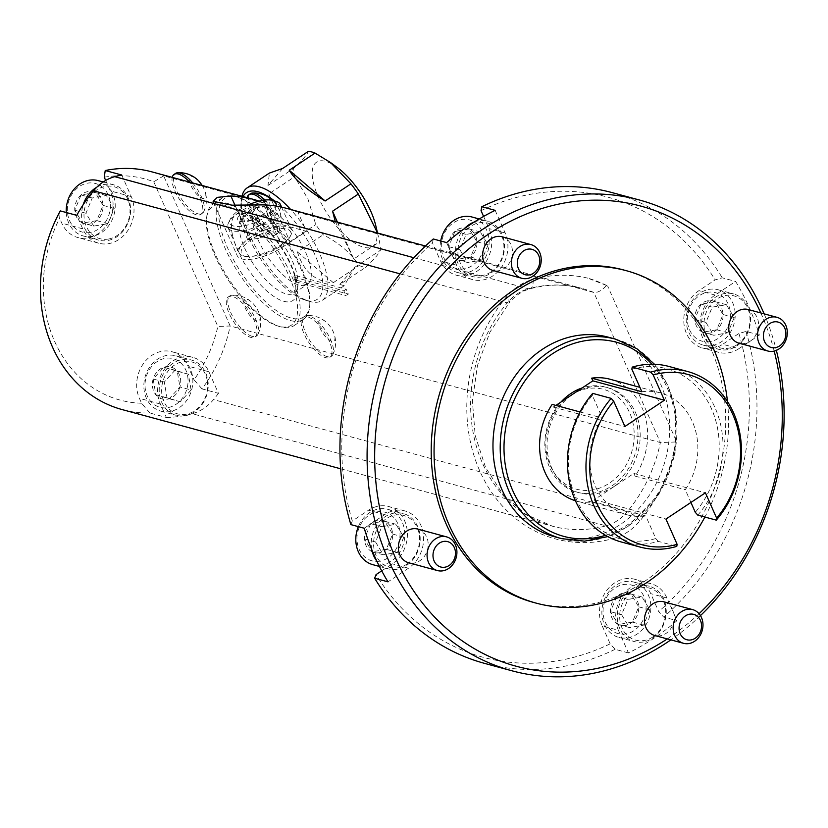 <?xml version="1.0" encoding="UTF-8"?>
<svg xmlns="http://www.w3.org/2000/svg" width="828" height="828" viewBox="0 0 828 828"><rect width="100%" height="100%" fill="white"/><g stroke="black" fill="none" stroke-linecap="round" stroke-linejoin="round"><path stroke-width="0.62" stroke-dasharray="4.14 3.1" d="M293.785 277.028L294.478 275.238A84.042 32.54 56.4 0 1 296.61 280.071L295.927 281.862A86.805 33.606 -123.6 0 0 293.785 277.028L343.837 290.814L345.98 295.637L348.319 294.085L297.014 280.371M343.837 290.814L346.187 289.251L348.319 294.085M297.024 280.371L294.478 275.238L346.187 289.251M295.927 281.862L345.98 295.637M295.699 282.017A86.805 33.606 -123.6 0 0 293.557 277.183M606.52 285.443L587.797 278.156A154.96 130.689 -74.8 0 1 607.649 286.012L606.52 285.443C601.997 290.473 597.775 292.812 593.852 292.46L297.987 212.278L306.422 231.302L276.656 223.229A24.064 9.315 56.4 0 1 275.6 234.79A24.064 9.315 56.4 0 1 271.325 235.162A24.064 9.315 56.4 0 1 269.431 234.459A24.064 9.315 56.4 0 1 251.236 214.338A24.064 9.315 56.4 0 1 246.961 198.451L265.219 203.398A137.779 116.199 105.2 0 0 259.143 201.121M675.876 441.966L676.114 440.527A154.96 130.689 -74.8 0 1 670.68 465.181L675.876 441.966L660.371 442.566L331.883 353.546A24.064 9.315 56.4 0 1 329.886 357.292A24.064 9.315 56.4 0 1 325.621 357.665A24.064 9.315 56.4 0 1 313.481 348.557A24.064 9.315 56.4 0 1 302.913 330.962A24.064 9.315 56.4 0 1 303.245 317.207A24.064 9.315 56.4 0 1 305.811 316.555A24.064 9.315 56.4 0 1 323.365 330.693A24.064 9.315 56.4 0 1 331.883 353.546L257.001 333.249A24.064 9.315 56.4 0 1 255.003 337.006A24.064 9.315 56.4 0 1 250.739 337.379A24.064 9.315 56.4 0 1 238.599 328.261A24.064 9.315 56.4 0 1 228.362 296.91A24.064 9.315 56.4 0 1 234.531 297.242A24.064 9.315 56.4 0 1 252.726 317.362A24.064 9.315 56.4 0 1 257.001 333.249L230.174 325.984L163.654 175.878L190.481 183.143A24.064 9.315 56.4 0 1 201.049 200.738A24.064 9.315 56.4 0 1 202.57 211.523A24.064 9.315 56.4 0 1 200.718 214.493A24.064 9.315 56.4 0 1 198.151 215.145A24.064 9.315 56.4 0 1 180.597 201.007A24.064 9.315 56.4 0 1 172.079 178.155A24.064 9.315 56.4 0 1 172.224 177.368M417.829 529.092A17.45 14.718 -74.8 0 1 428.148 543.209A17.45 14.718 -74.8 0 1 419.827 560.742A17.45 14.718 -74.8 0 1 408.701 562.781M371.751 549.564A28.659 24.167 -74.8 0 1 379.224 521.878A28.659 24.167 -74.8 0 1 403.184 513.505A28.659 24.167 -74.8 0 1 420.003 542.257A28.659 24.167 -74.8 0 1 397.212 569.229A28.659 24.167 -74.8 0 1 388.197 568.826A28.659 24.167 -74.8 0 1 376.781 561.032M372.807 564.665A28.659 24.167 105.2 0 0 381.832 565.058A28.659 24.167 105.2 0 0 404.623 538.086A28.659 24.167 105.2 0 0 387.804 509.344A28.659 24.167 105.2 0 0 358.348 526.639M379.835 561.156A25.171 21.228 -74.8 0 1 359.228 527.374A25.171 21.228 -74.8 0 1 396.426 520.998A25.171 21.228 -74.8 0 1 379.835 561.156M372.186 551.779A16.57 13.972 -74.8 0 1 364.351 538.935A16.57 13.972 -74.8 0 1 370.665 523.669A16.57 13.972 -74.8 0 1 384.803 521.247A16.57 13.972 -74.8 0 1 392.638 534.081A16.57 13.972 -74.8 0 1 386.324 549.347A16.57 13.972 -74.8 0 1 372.186 551.779L364.351 538.935L370.665 523.669L384.803 521.247L392.638 534.081L386.324 549.347L372.186 551.779L383.354 554.801L375.519 541.957L381.822 526.691L395.97 524.269L403.805 537.113L397.492 552.38L383.354 554.801M375.519 541.957L364.351 538.935M381.822 526.691L370.665 523.669M395.97 524.269L384.803 521.247M403.805 537.113L392.638 534.081M397.492 552.38L386.324 549.347M406.714 564.251A26.91 22.698 -74.8 0 1 398.03 567.77A26.91 22.698 -74.8 0 1 374.825 534.971A26.91 22.698 -74.8 0 1 411.816 519.994A26.91 22.698 -74.8 0 1 406.714 564.251M502.151 236.798A17.45 14.718 -74.8 0 1 512.47 250.915A17.45 14.718 -74.8 0 1 504.149 268.448A17.45 14.718 -74.8 0 1 493.022 270.487M474.496 221.883A28.659 24.167 -74.8 0 1 487.506 221.211A28.659 24.167 -74.8 0 1 504.324 249.952A28.659 24.167 -74.8 0 1 481.534 276.935A28.659 24.167 -74.8 0 1 472.509 276.531A28.659 24.167 -74.8 0 1 455.949 256.618A28.659 24.167 -74.8 0 1 464.384 228.652M440.693 240.989A28.659 24.167 105.2 0 0 457.128 272.371A28.659 24.167 105.2 0 0 466.143 272.764A28.659 24.167 105.2 0 0 488.934 245.792A28.659 24.167 105.2 0 0 472.115 217.039M464.146 268.862A25.171 21.228 -74.8 0 1 443.539 235.08A25.171 21.228 -74.8 0 1 480.747 228.704A25.171 21.228 -74.8 0 1 464.146 268.862M456.507 259.485A16.57 13.972 -74.8 0 1 448.672 246.641A16.57 13.972 -74.8 0 1 454.976 231.374A16.57 13.972 -74.8 0 1 469.124 228.952A16.57 13.972 -74.8 0 1 476.959 241.786A16.57 13.972 -74.8 0 1 470.646 257.053A16.57 13.972 -74.8 0 1 456.507 259.485L448.672 246.641L454.976 231.374L469.124 228.952L476.959 241.786L470.646 257.053L456.507 259.485L467.665 262.507L459.83 249.663L466.143 234.396L480.281 231.975L488.116 244.819L481.813 260.085L467.665 262.507M459.83 249.663L448.672 246.641M466.143 234.396L454.976 231.374M480.281 231.975L469.124 228.952M488.116 244.819L476.959 241.786M481.813 260.085L470.646 257.053M491.035 271.957A26.91 22.698 -74.8 0 1 482.341 275.476A26.91 22.698 -74.8 0 1 459.147 242.676A26.91 22.698 -74.8 0 1 496.138 227.7A26.91 22.698 -74.8 0 1 491.035 271.957M748.233 309.537A17.45 14.718 -74.8 0 1 758.551 323.655A17.45 14.718 -74.8 0 1 750.23 341.188A17.45 14.718 -74.8 0 1 739.093 343.227M727.605 349.675A28.659 24.167 -74.8 0 1 718.59 349.271A28.659 24.167 -74.8 0 1 702.755 315.292A28.659 24.167 -74.8 0 1 733.587 293.95A28.659 24.167 -74.8 0 1 750.396 322.692A28.659 24.167 -74.8 0 1 727.605 349.675M712.225 345.504A28.659 24.167 105.2 0 0 735.016 318.532A28.659 24.167 105.2 0 0 718.197 289.779A28.659 24.167 105.2 0 0 687.375 311.121A28.659 24.167 105.2 0 0 703.2 345.11A28.659 24.167 105.2 0 0 712.225 345.504M710.227 341.602A25.171 21.228 -74.8 0 1 689.62 307.819A25.171 21.228 -74.8 0 1 726.818 301.444A25.171 21.228 -74.8 0 1 710.227 341.602M702.579 332.225A16.57 13.972 -74.8 0 1 694.744 319.38A16.57 13.972 -74.8 0 1 701.057 304.114A16.57 13.972 -74.8 0 1 715.195 301.692A16.57 13.972 -74.8 0 1 723.03 314.526A16.57 13.972 -74.8 0 1 716.727 329.792A16.57 13.972 -74.8 0 1 702.579 332.225L694.744 319.38L701.057 304.114L715.195 301.692L723.03 314.526L716.727 329.792L702.579 332.225L713.746 335.247L705.911 322.402L712.225 307.136L726.363 304.714L734.198 317.559L727.884 332.825L713.746 335.247M705.911 322.402L694.744 319.38M712.225 307.136L701.057 304.114M726.363 304.714L715.195 301.692M734.198 317.559L723.03 314.526M727.884 332.825L716.727 329.792M737.106 344.696A26.91 22.698 -74.8 0 1 728.423 348.215A26.91 22.698 -74.8 0 1 705.228 315.416A26.91 22.698 -74.8 0 1 742.219 300.44A26.91 22.698 -74.8 0 1 737.106 344.696M663.911 601.832A17.45 14.718 -74.8 0 1 674.23 615.949A17.45 14.718 -74.8 0 1 665.909 633.482A17.45 14.718 -74.8 0 1 654.782 635.521M643.294 641.969A28.659 24.167 -74.8 0 1 634.269 641.565A28.659 24.167 -74.8 0 1 618.444 607.586A28.659 24.167 -74.8 0 1 649.266 586.245A28.659 24.167 -74.8 0 1 666.085 614.997A28.659 24.167 -74.8 0 1 643.294 641.969M627.903 637.798A28.659 24.167 105.2 0 0 650.694 610.826A28.659 24.167 105.2 0 0 633.875 582.084A28.659 24.167 105.2 0 0 603.053 603.415A28.659 24.167 105.2 0 0 618.889 637.405A28.659 24.167 105.2 0 0 627.903 637.798M625.906 633.896A25.171 21.228 -74.8 0 1 605.299 600.114A25.171 21.228 -74.8 0 1 642.507 593.738A25.171 21.228 -74.8 0 1 625.906 633.896M618.268 624.519A16.57 13.972 -74.8 0 1 610.433 611.675A16.57 13.972 -74.8 0 1 616.736 596.408A16.57 13.972 -74.8 0 1 630.884 593.986A16.57 13.972 -74.8 0 1 638.719 606.82A16.57 13.972 -74.8 0 1 632.406 622.087A16.57 13.972 -74.8 0 1 618.268 624.519L610.433 611.675L616.736 596.408L630.884 593.986L638.719 606.82L632.406 622.087L618.268 624.519L629.425 627.541L621.59 614.697L627.903 599.431L642.042 597.009L649.876 609.853L643.573 625.119L629.425 627.541M621.59 614.697L610.433 611.675M627.903 599.431L616.736 596.408M642.042 597.009L630.884 593.986M649.876 609.853L638.719 606.82M643.573 625.119L632.406 622.087M652.795 636.991A26.91 22.698 -74.8 0 1 644.101 640.51A26.91 22.698 -74.8 0 1 620.907 607.711A26.91 22.698 -74.8 0 1 657.898 592.734A26.91 22.698 -74.8 0 1 652.795 636.991M364.216 528.233L384.72 514.602A31.599 26.651 -74.8 0 1 404.861 510.917A31.599 26.651 -74.8 0 1 423.543 536.482A31.599 26.651 -74.8 0 1 408.473 568.225L387.98 581.846M350.875 524.61L352.293 520.998L368.522 510.214A31.599 26.651 -74.8 0 1 388.663 506.529A31.599 26.651 -74.8 0 1 407.345 532.093A31.599 26.651 -74.8 0 1 392.275 563.837L381.708 570.854M495.144 210.343L505.173 232.999A31.599 26.651 -74.8 0 1 501.344 267.475A31.599 26.651 -74.8 0 1 472.643 279.616A31.599 26.651 -74.8 0 1 456.652 265.239L446.613 242.594M483.593 216.439L488.986 228.611A31.599 26.651 -74.8 0 1 485.146 263.087A31.599 26.651 -74.8 0 1 456.456 275.227A31.599 26.651 -74.8 0 1 440.455 260.851L432.506 242.925L433.272 238.981M738.876 348.671A31.599 26.651 -74.8 0 1 718.725 352.355A31.599 26.651 -74.8 0 1 700.043 326.791A31.599 26.651 -74.8 0 1 715.113 295.047L735.606 281.427A243.877 205.686 -74.8 0 1 759.369 335.05L738.876 348.671L722.678 344.282A31.599 26.651 -74.8 0 1 702.527 347.967A31.599 26.651 -74.8 0 1 683.845 322.402A31.599 26.651 -74.8 0 1 698.915 290.659L715.144 279.874L722.275 277.815L735.606 281.427M759.369 335.05L746.028 331.428L738.907 333.498L722.678 344.282M618.412 630.284A31.599 26.651 -74.8 0 1 622.242 595.798A31.599 26.651 -74.8 0 1 650.943 583.657A31.599 26.651 -74.8 0 1 666.944 598.033L676.973 620.679A243.877 205.686 -74.8 0 1 653.489 638.543A243.877 205.686 -74.8 0 1 628.442 652.93L618.412 630.284L602.215 625.885A31.599 26.651 -74.8 0 1 606.044 591.409A31.599 26.651 -74.8 0 1 634.745 579.269A31.599 26.651 -74.8 0 1 650.746 593.645L658.684 611.571L663.642 617.067L676.973 620.679M628.442 652.93L615.111 649.318L610.164 643.822L602.215 625.885M352.293 520.998A238.361 201.028 -74.8 0 1 432.506 242.925M481.037 210.674A238.361 201.028 -74.8 0 1 715.144 279.874M738.907 333.498A238.361 201.028 -74.8 0 1 658.684 611.571M610.164 643.822A238.361 201.028 -74.8 0 1 376.047 574.622M615.111 649.318A243.877 205.686 -74.8 0 1 484.67 663.404M764.151 313.853A243.877 205.686 -74.8 0 1 776.364 350.358M700.457 615.608A243.877 205.686 -74.8 0 1 670.856 639.878M746.028 331.428A243.877 205.686 -74.8 0 1 663.642 617.067M612.244 192.645A243.877 205.686 -74.8 0 1 722.275 277.815M699.039 613.693A238.361 201.028 -74.8 0 1 668.082 638.388A238.361 201.028 -74.8 0 1 667.296 638.905M760.808 312.943A238.361 201.028 -74.8 0 1 774.19 351.072M533.418 602.391A172.224 145.252 105.2 0 0 643.221 582.281A172.224 145.252 105.2 0 0 725.338 409.26A172.224 145.252 105.2 0 0 623.515 269.928M727.47 401.539A172.224 145.252 -74.8 0 1 704.876 517.055M608.352 337.193A103.334 87.157 -74.8 0 1 669.448 420.79A103.334 87.157 -74.8 0 1 620.172 524.6A103.334 87.157 -74.8 0 1 554.294 536.668M697.797 515.13A90.935 76.693 105.2 0 0 669.034 366.483M641.866 391.768A63.197 53.302 -74.8 0 1 660.351 392.876A63.197 53.302 -74.8 0 1 685.274 489.721L690.925 502.461M631.857 369.184A88.182 74.375 -74.8 0 1 711.531 408.866A88.182 74.375 -74.8 0 1 695.282 512.304M610.143 379.265A63.197 53.302 -74.8 0 1 635.066 476.11L685.274 489.721M621.466 542.029A90.935 76.693 105.2 0 0 658.291 541.377L676.776 546.387M627.293 514.861A63.197 53.302 -74.8 0 0 645.778 515.968L655.786 538.552A88.182 74.375 -74.8 0 1 576.102 498.87A88.182 74.375 -74.8 0 1 592.362 395.432L602.37 418.016A63.197 53.302 -74.8 0 0 627.293 514.861L577.085 501.261A63.197 53.302 -74.8 0 1 575.481 500.785M580.014 411.961L602.37 418.016M645.778 515.968L595.57 502.358A63.197 53.302 -74.8 0 1 577.085 501.261M614.097 486.471A54.472 45.944 -74.8 0 1 579.362 492.836A54.472 45.944 -74.8 0 1 549.274 428.242A54.472 45.944 -74.8 0 1 607.866 387.69A54.472 45.944 -74.8 0 1 640.065 431.75A54.472 45.944 -74.8 0 1 614.097 486.471M555.878 405.42L553.352 407.097L552.162 404.406M595.57 502.358L594.38 499.677L633.875 473.43L635.066 476.11M561.022 401.994A54.472 45.944 105.2 0 0 545.776 454.903A54.472 45.944 105.2 0 0 577.178 492.236A54.472 45.944 105.2 0 0 611.902 485.881A54.472 45.944 105.2 0 0 637.87 431.16A54.472 45.944 105.2 0 0 605.672 387.09A54.472 45.944 105.2 0 0 582.198 387.918M570.554 395.401A51.719 43.615 -74.8 0 1 634.103 438.364A51.719 43.615 -74.8 0 1 565.327 484.069A51.719 43.615 -74.8 0 1 570.554 395.401M592.703 393.372L592.362 395.432M655.786 538.552L658.291 541.377M594.38 499.677L665.929 519.063M633.875 473.43L705.425 492.815M553.352 407.097L624.902 426.482M207.714 234.003A71.229 27.583 -123.6 0 0 278.115 326.108A71.229 27.583 -123.6 0 0 274.948 250.584A71.229 27.583 -123.6 0 0 206.555 218.416A71.229 27.583 -123.6 0 0 207.714 234.003M189.508 182.056A24.064 9.315 56.4 0 1 190.481 183.143L246.961 198.451A24.064 9.315 56.4 0 1 247.106 197.664M104.245 177.192A129.147 108.923 -74.8 0 1 153.749 181.777L163.654 175.878A137.779 116.199 105.2 0 0 151.834 171.851M286.167 208.252A137.779 116.199 -74.8 0 1 297.987 212.278M122.223 409.601A137.779 116.199 105.2 0 0 149.858 413.017L166.345 417.478L160.373 404.023A31.599 26.651 -74.8 0 1 164.213 369.536A31.599 26.651 -74.8 0 1 192.903 357.396A31.599 26.651 -74.8 0 1 208.904 371.772L218.468 393.352L201.991 388.891A137.779 116.199 105.2 0 0 230.174 325.984L217.867 326.46A129.147 108.923 -74.8 0 1 194.021 379.793L201.991 388.891M149.858 413.017L141.588 403.226L139.414 398.34A31.599 26.651 -74.8 0 1 143.254 363.854A31.599 26.651 -74.8 0 1 171.945 351.714A31.599 26.651 -74.8 0 1 187.946 366.09L194.021 379.793M121.706 174.998L131.269 196.578A31.599 26.651 -74.8 0 1 127.44 231.053A31.599 26.651 -74.8 0 1 98.739 243.204A31.599 26.651 -74.8 0 1 82.738 228.828L76.776 215.363M105.684 180.442L110.31 190.895A31.599 26.651 -74.8 0 1 106.481 225.382A31.599 26.651 -74.8 0 1 77.78 237.522A31.599 26.651 -74.8 0 1 61.779 223.146L59.616 218.261L60.299 210.902M218.468 393.352A137.779 116.199 -74.8 0 1 213.531 399.613A45.923 38.73 -74.8 0 1 192.293 413.721L606.003 525.842A137.779 116.199 -74.8 0 1 552.411 526.184A137.779 116.199 -74.8 0 1 507.212 302.882L400.048 273.84M166.345 417.478A137.779 116.199 105.2 0 0 192.293 413.721M153.749 181.777L217.867 326.46M141.588 403.226A129.147 108.923 -74.8 0 1 59.616 218.261M207.228 380.58A26.91 22.698 105.2 0 0 169.543 369.36A26.91 22.698 105.2 0 0 177.151 413.741A26.91 22.698 105.2 0 0 207.228 380.58M108.437 239.054A26.91 22.698 105.2 0 0 126.177 196.112A26.91 22.698 105.2 0 0 86.402 202.943A26.91 22.698 105.2 0 0 108.437 239.054M262.486 200.397A24.064 9.315 56.4 0 1 276.656 223.229L273.644 222.421L249.663 238.35A31.599 11.768 -23.9 0 0 237.16 255.593A31.599 11.768 -23.9 0 0 282.431 247.23L306.422 231.302M273.644 222.421L265.219 203.398M252.095 239.013A26.91 10.029 -23.9 0 0 245.14 256.463A26.91 10.029 -23.9 0 0 270.114 251.96A26.91 10.029 -23.9 0 0 290.214 236.487A26.91 10.029 -23.9 0 0 278.539 228.787A26.91 10.029 -23.9 0 0 252.095 239.013M253.233 225.433A46.016 17.812 -123.6 0 0 277.68 269.576A46.016 17.812 -123.6 0 0 307.312 284.335A46.016 17.812 -123.6 0 0 305.698 252.478A46.016 17.812 -123.6 0 0 256.369 207.683A46.016 17.812 -123.6 0 0 253.233 225.433M207.983 232.244A73.071 28.287 56.4 0 1 206.793 216.253A73.071 28.287 56.4 0 1 212.951 204.05A73.071 28.287 56.4 0 1 276.956 249.259A73.071 28.287 56.4 0 1 293.836 325.766A73.071 28.287 56.4 0 1 280.206 326.718A73.071 28.287 56.4 0 1 207.983 232.244M217.578 225.868A73.071 28.287 -123.6 0 0 256.39 295.958A73.071 28.287 -123.6 0 0 303.431 319.401A73.071 28.287 -123.6 0 0 309.579 307.198A73.071 28.287 -123.6 0 0 308.399 291.208A73.071 28.287 -123.6 0 0 236.177 196.733A73.071 28.287 -123.6 0 0 222.546 197.675A73.071 28.287 -123.6 0 0 217.578 225.868M308.668 289.448A71.229 27.583 56.4 0 1 309.827 305.035A71.229 27.583 56.4 0 1 241.424 272.867A71.229 27.583 56.4 0 1 238.257 197.343A71.229 27.583 56.4 0 1 308.668 289.448M337.244 167.473A50.632 19.603 -123.6 0 0 318.345 197.188A50.632 19.603 -123.6 0 0 358.907 245.43A50.632 19.603 -123.6 0 0 375.705 225.361M377.516 233.01L379.534 241.859A67.627 26.185 -123.6 0 1 380.373 250.284C379.1 253.544 374.194 259.226 365.666 267.33A67.627 26.185 -123.6 0 1 359.093 265.54C350.782 252.954 338.818 242.707 323.189 234.779A67.627 26.185 -123.6 0 1 315.779 224.574L307.902 198.865L294.592 176.768A67.627 26.185 -123.6 0 1 293.743 168.343C302.22 160.301 307.126 154.619 308.461 151.296M282.669 168.436L267.961 185.482L269.421 173.062M267.961 185.482L293.743 168.343M268.8 193.907L289.986 241.714L271.481 220.082L268.8 193.907L294.592 176.768M241.973 196.277A67.627 26.185 -123.6 0 0 241.486 199.134A67.627 26.185 -123.6 0 0 249.549 234.666A67.627 26.185 -123.6 0 0 309.424 301.371A67.627 26.185 -123.6 0 0 322.04 300.492A67.627 26.185 -123.6 0 0 290.659 209.474M289.986 241.714L315.779 224.574M297.397 251.919L333.301 282.679C315.623 281.996 303.659 271.739 297.397 251.919L323.189 234.779M333.301 282.679L359.093 265.54M339.873 284.459L354.591 267.423L344.282 285.712L339.873 284.459L365.666 267.33M354.591 267.423L380.373 250.284M335.268 221.552L353.753 258.988L379.534 241.859M242.987 196.546A64.004 24.778 -123.6 0 0 241.02 203.388A64.004 24.778 -123.6 0 0 248.638 237.015A64.004 24.778 -123.6 0 0 305.325 300.15A64.004 24.778 -123.6 0 0 320.912 271.636A64.004 24.778 -123.6 0 0 281.644 207.135M281.561 207.062A64.004 24.778 -123.6 0 0 274.617 201.028M353.753 258.988L337.42 222.142M272.867 200.511A12.679 4.906 56.4 0 1 280.071 212.113A12.679 4.906 56.4 0 1 277.349 218.654A12.679 4.906 56.4 0 1 265.022 203.481A12.679 4.906 56.4 0 1 271.594 199.351M264.732 200.065A24.064 9.315 56.4 0 1 278.529 232.13A24.064 9.315 56.4 0 1 277.142 233.755A24.064 9.315 56.4 0 1 272.878 234.138A24.064 9.315 56.4 0 1 253.482 214.618A24.064 9.315 56.4 0 1 250.501 193.669M331.635 341.167A12.679 4.906 56.4 0 1 319.308 325.994A12.679 4.906 56.4 0 1 325.89 321.864A12.679 4.906 56.4 0 1 334.367 334.626A12.679 4.906 56.4 0 1 331.635 341.167M327.163 356.64A24.064 9.315 56.4 0 1 307.768 337.131A24.064 9.315 56.4 0 1 304.797 316.182A24.064 9.315 56.4 0 1 306.826 315.54A24.064 9.315 56.4 0 1 325.87 331.065A24.064 9.315 56.4 0 1 332.815 354.643A24.064 9.315 56.4 0 1 331.438 356.268A24.064 9.315 56.4 0 1 327.163 356.64M256.752 320.871A12.679 4.906 56.4 0 1 244.426 305.698A12.679 4.906 56.4 0 1 251.008 301.568A12.679 4.906 56.4 0 1 259.485 314.329A12.679 4.906 56.4 0 1 256.752 320.871M252.281 336.354A24.064 9.315 56.4 0 1 232.885 316.834A24.064 9.315 56.4 0 1 229.915 295.886A24.064 9.315 56.4 0 1 231.943 295.244A24.064 9.315 56.4 0 1 250.987 310.769A24.064 9.315 56.4 0 1 257.932 334.346A24.064 9.315 56.4 0 1 256.545 335.971A24.064 9.315 56.4 0 1 252.281 336.354M202.167 185.482A12.679 4.906 56.4 0 1 205.189 191.817A12.679 4.906 56.4 0 1 205.686 196.598A12.679 4.906 56.4 0 1 197.054 194.632A12.679 4.906 56.4 0 1 189.581 180.018A12.679 4.906 56.4 0 1 196.712 179.065M192.717 182.926A24.064 9.315 56.4 0 1 204.112 210.498A24.064 9.315 56.4 0 1 203.667 211.792A24.064 9.315 56.4 0 1 202.26 213.469A24.064 9.315 56.4 0 1 181.187 198.575A24.064 9.315 56.4 0 1 175.619 173.383M207.787 379.855A28.659 24.167 -74.8 0 1 176.24 415.314A28.659 24.167 -74.8 0 1 160.404 381.325A28.659 24.167 -74.8 0 1 191.237 359.983A28.659 24.167 -74.8 0 1 207.787 379.855M192.406 375.695A28.659 24.167 105.2 0 0 175.846 355.823A28.659 24.167 105.2 0 0 145.024 377.154A28.659 24.167 105.2 0 0 160.849 411.143A28.659 24.167 105.2 0 0 192.406 375.695M187.666 376.15A25.171 21.228 -74.8 0 1 159.535 407.159A25.171 21.228 -74.8 0 1 152.424 365.655A25.171 21.228 -74.8 0 1 187.666 376.15M191.102 389.998L180.411 401.787L167.008 397.802L164.306 382.029L174.998 370.24L188.401 374.225L191.102 389.998L179.935 386.976L169.243 398.765L155.85 394.78L153.139 378.996L163.84 367.208L177.233 371.203L179.935 386.976A16.57 13.972 -74.8 0 1 169.243 398.765A16.57 13.972 -74.8 0 1 155.85 394.78A16.57 13.972 -74.8 0 1 153.139 378.996A16.57 13.972 -74.8 0 1 163.84 367.208A16.57 13.972 -74.8 0 1 177.233 371.203A16.57 13.972 -74.8 0 1 179.935 386.976M180.411 401.787L169.243 398.765M188.401 374.225L177.233 371.203M174.998 370.24L163.84 367.208M164.306 382.029L153.139 378.996M167.008 397.802L155.85 394.78M96.7 187.294A28.659 24.167 -74.8 0 1 113.602 184.799A28.659 24.167 -74.8 0 1 130.42 213.541A28.659 24.167 -74.8 0 1 107.63 240.524A28.659 24.167 -74.8 0 1 98.604 240.12A28.659 24.167 -74.8 0 1 83.214 204.64M66.261 212.517A28.659 24.167 105.2 0 0 83.224 235.949A28.659 24.167 105.2 0 0 92.239 236.353A28.659 24.167 105.2 0 0 115.03 209.37A28.659 24.167 105.2 0 0 98.211 180.628M90.242 232.44A25.171 21.228 -74.8 0 1 69.635 198.668A25.171 21.228 -74.8 0 1 106.833 192.282A25.171 21.228 -74.8 0 1 90.242 232.44M93.761 226.085L85.926 213.251L92.239 197.985L106.377 195.553L114.212 208.397L107.909 223.663L93.761 226.085L82.593 223.063L74.768 210.219L81.072 194.953L95.21 192.531L103.045 205.375L96.741 220.641L82.593 223.063A16.57 13.972 -74.8 0 1 74.768 210.219A16.57 13.972 -74.8 0 1 81.072 194.953A16.57 13.972 -74.8 0 1 95.21 192.531A16.57 13.972 -74.8 0 1 103.045 205.375A16.57 13.972 -74.8 0 1 96.741 220.641A16.57 13.972 -74.8 0 1 82.593 223.063M85.926 213.251L74.768 210.219M107.909 223.663L96.741 220.641M114.212 208.397L103.045 205.375M106.377 195.553L95.21 192.531M92.239 197.985L81.072 194.953M278.694 226.396A28.659 10.681 -23.9 0 0 250.294 237.45A28.659 10.681 -23.9 0 0 239.188 252.923A28.659 10.681 -23.9 0 0 243.132 255.862A28.659 10.681 -23.9 0 0 269.721 251.07A28.659 10.681 -23.9 0 0 291.125 234.603A28.659 10.681 -23.9 0 0 291.591 229.698A28.659 10.681 -23.9 0 0 278.694 226.396M280.754 206.948A28.659 10.681 156.1 0 1 255.655 227.12A28.659 10.681 156.1 0 1 228.031 227.752A28.659 10.681 156.1 0 1 228.507 222.856A28.659 10.681 156.1 0 1 267.537 201.225A28.659 10.681 156.1 0 1 276.5 201.587M248.514 204.878A25.171 9.377 -23.9 0 0 230.329 219.078A25.171 9.377 -23.9 0 0 248.359 224.802A25.171 9.377 -23.9 0 0 276.003 206.068M261.037 224.781L247.727 233.041L247.717 239.716L261.006 238.112L274.306 229.842L274.327 223.177L261.037 224.781L252.944 206.514C249.632 211.699 245.191 214.452 239.634 214.783C240.72 219.441 240.71 221.666 239.613 221.449L252.913 219.844C258.398 219.575 262.828 216.812 266.212 211.575L267.806 209.298A16.57 6.179 -23.9 0 0 266.481 205.013M247.727 233.041L239.634 214.783A16.57 6.179 -23.9 0 0 239.613 221.449A16.57 6.179 -23.9 0 0 240.048 221.593A16.57 6.179 -23.9 0 0 252.913 219.844A16.57 6.179 -23.9 0 0 266.212 211.575C267.309 211.833 267.32 209.608 266.233 204.909C262.89 207.9 258.46 208.428 252.944 206.514A16.57 6.179 -23.9 0 0 239.634 214.783M274.327 223.177L266.233 204.909M274.306 229.842L266.212 211.575A16.57 6.179 -23.9 0 0 267.806 209.298M261.006 238.112L252.913 219.844M247.717 239.716L239.613 221.449M259.112 204.785A16.57 6.179 -23.9 0 0 252.944 206.514M676.114 440.527L607.649 286.012M413.855 257.725L528.44 288.775A137.779 116.199 -74.8 0 1 582.032 288.434A137.779 116.199 -74.8 0 1 593.852 292.46L660.371 442.566A137.779 116.199 -74.8 0 1 627.241 511.725L213.531 399.613M587.797 278.156A149.268 125.887 105.2 0 0 532.932 279.336A57.411 48.417 105.2 0 0 506.394 296.973A149.268 125.887 105.2 0 0 479.785 470.977A149.268 125.887 105.2 0 0 613.424 538.51A57.411 48.417 105.2 0 0 639.961 520.874A149.268 125.887 105.2 0 0 670.68 465.181M340.66 468.793L552.411 526.184L525.645 514.271L502.875 494.347L485.643 467.592L475.21 435.735L472.395 400.918L477.435 365.541L490.01 332.038L509.251 302.717A11.478 2.95 -140.2 0 1 507.212 302.882A45.923 38.73 -74.8 0 1 528.44 288.775A11.478 5.527 -105.3 0 0 530.003 288.796A11.478 5.527 -105.3 0 0 532.932 279.336M639.961 520.874A11.478 2.95 -140.2 0 0 627.241 511.725A45.923 38.73 -74.8 0 1 606.003 525.842A11.478 5.527 74.7 0 1 613.424 538.51M425.488 246.009L582.032 288.434C565.11 283.89 547.763 284.014 530.003 288.796C522.282 290.918 515.368 295.565 509.251 302.717A11.478 2.95 -140.2 0 0 506.394 296.973M384.72 514.602L368.522 510.214M408.473 568.225L392.275 563.837M505.173 232.999L488.986 228.611M456.652 265.239L440.455 260.851M715.113 295.047L698.915 290.659M666.944 598.033L650.746 593.645M615.597 339.159A103.334 87.157 -74.8 0 1 676.693 422.756A103.334 87.157 -74.8 0 1 627.417 526.567A103.334 87.157 -74.8 0 1 561.539 538.635M605.516 535.312A100.581 84.829 105.2 0 0 627.81 524.61A100.581 84.829 105.2 0 0 651.884 364.216M160.373 404.023L139.414 398.34M208.904 371.772L187.946 366.09M131.269 196.578L110.31 190.895M82.738 228.828L61.779 223.146M234.955 205.168L249.663 238.35M263.666 204.878L282.431 247.23M240.027 234.21A46.016 17.812 -123.6 0 0 264.474 278.353A46.016 17.812 -123.6 0 0 294.095 293.112A46.016 17.812 -123.6 0 0 283.466 244.922A46.016 17.812 -123.6 0 0 243.163 216.46A46.016 17.812 -123.6 0 0 240.027 234.21M232.378 234.562A51.533 19.955 -123.6 0 0 287.337 301.899A51.533 19.955 -123.6 0 0 273.488 236.342A51.533 19.955 -123.6 0 0 232.378 234.562M379.431 566.455L388.197 568.826M387.804 509.344L403.184 513.505M457.128 272.371L472.509 276.531M479.236 218.975L487.506 221.211M703.2 345.11L718.59 349.271M718.197 289.779L733.587 293.95M618.889 637.405L634.269 641.565M633.875 582.084L649.266 586.245M404.861 510.917L388.663 506.529M472.643 279.616L456.456 275.227M718.725 352.355L702.527 347.967M650.943 583.657L634.745 579.269M660.351 392.876L639.899 387.328M607.866 387.69L605.672 387.09M579.362 492.836L577.178 492.236M607.804 536.596L627.903 526.525L658.881 494.347L675.058 453.433L675.482 409.87L667.761 385.217L654.503 364.268M192.903 357.396L171.945 351.714M98.739 243.204L77.78 237.522M213.117 201.349L237.16 255.593M256.369 207.683L243.163 216.46L246.868 216.17C250.625 217.93 249.714 214.711 264.722 227.534C283.352 245.564 295.141 271.294 295.813 282.131L295.813 289.79L294.095 293.112L307.312 284.335M222.546 197.675L212.951 204.05M303.431 319.401L293.836 325.766M278.115 326.108L280.206 326.718M206.555 218.416L206.793 216.253M238.257 197.343L236.177 196.733M309.827 305.035L309.579 307.198M377.547 233.02L378.199 235.721M344.282 285.712L322.04 300.492M305.325 300.15L309.424 301.371M241.02 203.388L241.486 199.134M278.529 232.14A27.189 27.189 0 0 0 280.071 212.113M275.6 234.79L277.142 233.755M332.815 354.643A27.189 27.189 0 0 0 334.367 334.626M325.89 321.864A27.189 27.189 0 0 0 306.857 315.54M329.886 357.292L331.438 356.268M303.245 317.207L304.797 316.182M257.932 334.357A27.189 27.189 0 0 0 259.485 314.329M251.008 301.568A27.189 27.189 0 0 0 231.975 295.244M255.003 337.006L256.545 335.971M228.362 296.91L229.915 295.886M203.647 211.844A27.189 27.189 0 0 0 205.189 191.817M200.718 214.493L202.26 213.469M160.849 411.143L176.24 415.314M175.846 355.823L191.237 359.983M83.224 235.949L98.604 240.12M103.2 181.974L113.602 184.799M290.214 236.487L291.125 234.603M245.14 256.463L243.132 255.862M230.329 219.078L228.507 222.856M240.606 221.759L240.048 221.593M228.031 227.752L239.188 252.923M281.592 207.124L291.591 229.698"/><path stroke-width="1.24" d="M441.065 536.627A17.45 14.718 -74.8 0 1 446.561 536.875A17.45 14.718 -74.8 0 1 456.207 557.565A17.45 14.718 -74.8 0 1 437.432 570.564A17.45 14.718 -74.8 0 1 427.186 553.063A17.45 14.718 -74.8 0 1 441.065 536.627M443.529 541.45A13.144 11.085 105.2 0 0 434.866 562.429A13.144 11.085 105.2 0 0 454.293 559.097A13.144 11.085 105.2 0 0 443.529 541.45M437.432 570.564L408.701 562.781A17.45 14.718 -74.8 0 1 398.465 545.279A17.45 14.718 -74.8 0 1 412.344 528.844A17.45 14.718 -74.8 0 1 417.829 529.092L446.561 536.875M376.781 561.032A28.659 24.167 -74.8 0 1 371.751 549.564M358.348 526.639A28.659 24.167 105.2 0 0 372.807 564.665L379.431 566.455M525.387 244.332A17.45 14.718 -74.8 0 1 530.883 244.581A17.45 14.718 -74.8 0 1 540.518 265.27A17.45 14.718 -74.8 0 1 521.754 278.27A17.45 14.718 -74.8 0 1 511.507 260.768A17.45 14.718 -74.8 0 1 525.387 244.332M527.85 249.156A13.144 11.085 105.2 0 0 519.177 270.135A13.144 11.085 105.2 0 0 538.614 266.802A13.144 11.085 105.2 0 0 527.85 249.156M521.754 278.27L493.022 270.487A17.45 14.718 -74.8 0 1 482.776 252.975A17.45 14.718 -74.8 0 1 496.655 236.549A17.45 14.718 -74.8 0 1 502.151 236.798L530.883 244.581M464.384 228.652A28.659 24.167 -74.8 0 1 474.496 221.883M479.236 218.975L472.115 217.039A28.659 24.167 105.2 0 0 440.693 240.989M771.468 317.072A17.45 14.718 -74.8 0 1 776.954 317.321A17.45 14.718 -74.8 0 1 786.6 338.01A17.45 14.718 -74.8 0 1 767.825 351.01A17.45 14.718 -74.8 0 1 757.589 333.508A17.45 14.718 -74.8 0 1 771.468 317.072M773.932 321.895A13.144 11.085 105.2 0 0 765.258 342.875A13.144 11.085 105.2 0 0 784.696 339.542A13.144 11.085 105.2 0 0 773.932 321.895M767.825 351.01L739.093 343.227A17.45 14.718 -74.8 0 1 728.857 325.714A17.45 14.718 -74.8 0 1 742.737 309.289A17.45 14.718 -74.8 0 1 748.233 309.537L776.954 317.321M687.147 609.367A17.45 14.718 -74.8 0 1 692.643 609.615A17.45 14.718 -74.8 0 1 702.279 630.305A17.45 14.718 -74.8 0 1 683.514 643.304A17.45 14.718 -74.8 0 1 673.267 625.802A17.45 14.718 -74.8 0 1 687.147 609.367M689.61 614.19A13.144 11.085 105.2 0 0 680.947 635.169A13.144 11.085 105.2 0 0 700.374 631.836A13.144 11.085 105.2 0 0 689.61 614.19M683.514 643.304L654.782 635.521A17.45 14.718 -74.8 0 1 644.536 618.019A17.45 14.718 -74.8 0 1 658.415 601.583A17.45 14.718 -74.8 0 1 663.911 601.832L692.643 609.615M670.856 639.878A243.877 205.686 -74.8 0 1 667.296 642.29A243.877 205.686 -74.8 0 1 511.818 670.763L484.67 663.404A243.877 205.686 -74.8 0 1 374.639 578.234L387.98 581.846A243.877 205.686 -74.8 0 1 364.216 528.233L350.875 524.61A243.877 205.686 -74.8 0 1 433.272 238.981L446.613 242.594A243.877 205.686 -74.8 0 1 495.144 210.343L481.803 206.731A243.877 205.686 -74.8 0 1 612.244 192.645L639.402 200.003A243.877 205.686 -74.8 0 1 764.151 313.853M381.708 570.854L376.047 574.622L374.639 578.234M481.803 206.731L481.037 210.674L483.593 216.439M511.818 670.763A243.877 205.686 -74.8 0 1 377.092 381.584A243.877 205.686 -74.8 0 1 639.402 200.003M776.364 350.358A243.877 205.686 -74.8 0 1 700.457 615.608M667.296 638.905A238.361 201.028 -74.8 0 1 395.401 557.741A238.361 201.028 -74.8 0 1 488.158 234.386A238.361 201.028 -74.8 0 1 760.808 312.943M774.19 351.072A238.361 201.028 -74.8 0 1 699.039 613.693M626.372 270.704L623.515 269.928A172.224 145.252 105.2 0 0 438.271 398.164A172.224 145.252 105.2 0 0 533.418 602.391L536.275 603.157A172.224 145.252 -74.8 0 1 441.127 398.941A172.224 145.252 -74.8 0 1 626.372 270.704A172.224 145.252 -74.8 0 1 727.47 401.539M704.876 517.055A172.224 145.252 -74.8 0 1 646.078 583.057A172.224 145.252 -74.8 0 1 536.275 603.157M542.475 349.261A103.334 87.157 -74.8 0 1 608.352 337.193L615.597 339.159A103.334 87.157 -74.8 0 0 504.449 416.091A103.334 87.157 -74.8 0 0 561.539 538.635L554.294 536.668A103.334 87.157 -74.8 0 1 493.198 453.071A103.334 87.157 -74.8 0 1 542.475 349.261M687.519 371.493L669.034 366.483A90.935 76.693 105.2 0 0 632.209 367.125L650.694 372.134A90.935 76.693 -74.8 0 1 687.519 371.493A90.935 76.693 -74.8 0 1 716.272 520.139L697.797 515.13L695.282 512.304L690.925 502.461M632.209 367.125L631.857 369.184L641.866 391.768L591.658 378.158A63.197 53.302 -74.8 0 1 610.143 379.265L639.899 387.328M650.694 372.134L653.199 374.96A88.182 74.375 105.2 0 1 732.873 414.652A88.182 74.375 105.2 0 1 716.624 518.09L716.272 520.139M716.624 518.09L705.425 492.815L665.929 519.063L677.128 544.338A88.182 74.375 105.2 0 1 597.443 504.645A88.182 74.375 105.2 0 1 613.703 401.218L624.902 426.482L664.398 400.234L653.199 374.96M677.128 544.338L676.776 546.387A90.935 76.693 -74.8 0 1 639.951 547.029A90.935 76.693 -74.8 0 1 611.188 398.382L592.703 393.372A90.935 76.693 105.2 0 0 621.466 542.029L639.951 547.029M575.481 500.785A63.197 53.302 -74.8 0 1 552.162 404.406L580.014 411.961M591.658 378.158L592.848 380.849L555.878 405.42M582.198 387.918A54.472 45.944 105.2 0 0 570.947 393.455A54.472 45.944 105.2 0 0 561.022 401.994M613.703 401.218L611.188 398.382M592.848 380.849L664.398 400.234M259.143 201.121A137.779 116.199 105.2 0 0 253.399 199.372L151.834 171.851A137.779 116.199 105.2 0 0 105.228 170.527L104.245 177.192L105.684 180.442M400.048 273.84L93.502 190.771A45.923 38.73 -74.8 0 1 114.73 176.654A137.779 116.199 -74.8 0 1 121.706 174.998L105.228 170.527M253.399 199.372A137.779 116.199 105.2 0 0 230.888 195.998L217.298 197.364L213.117 201.349L231.943 205.168L263.666 204.878A137.779 116.199 -74.8 0 1 286.167 208.252L425.488 246.009M93.502 190.771A137.779 116.199 105.2 0 0 76.776 215.363L60.299 210.902A137.779 116.199 105.2 0 0 122.223 409.601L340.66 468.793M377.547 233.02L375.705 225.361A50.632 19.603 -123.6 0 0 337.244 167.473L330.569 162.567L350.937 183.837A67.627 26.185 -123.6 0 1 358.348 194.052L377.516 233.01M289.251 170.216C294.426 179.221 306.391 189.467 325.145 200.976L289.251 170.216L315.033 153.076A67.627 26.185 -123.6 0 0 308.461 151.296L282.669 168.436L269.421 173.062L247.189 187.842A67.627 26.185 -123.6 0 0 241.973 196.277M315.033 153.076L330.569 162.567M325.145 200.976L350.937 183.837M290.659 209.474A67.627 26.185 -123.6 0 0 247.189 187.842M337.42 222.142L332.566 211.192L335.268 221.552M332.566 211.192L358.348 194.052M274.617 201.028A64.004 24.778 -123.6 0 0 242.987 196.546M252.571 193.027A27.189 27.189 0 0 1 271.594 199.351A12.679 4.906 56.4 0 1 272.867 200.511M247.106 197.664A24.064 9.315 56.4 0 1 248.959 194.694L250.501 193.669A24.064 9.315 56.4 0 1 252.54 193.027A24.064 9.315 56.4 0 1 264.732 200.065M248.959 194.694A24.064 9.315 56.4 0 1 262.486 200.397M172.224 177.368A24.064 9.315 56.4 0 1 174.077 174.408L175.619 173.383A24.064 9.315 56.4 0 1 177.668 172.731A27.189 27.189 0 0 1 196.712 179.065A12.679 4.906 56.4 0 1 202.167 185.482M177.668 172.731A24.064 9.315 56.4 0 1 192.717 182.926M174.077 174.408A24.064 9.315 56.4 0 1 189.508 182.056M83.214 204.64A28.659 24.167 -74.8 0 1 96.7 187.294M103.2 181.974L98.211 180.628A28.659 24.167 105.2 0 0 66.261 212.517M276.003 206.068A25.171 9.377 -23.9 0 0 272.474 200.397L276.5 201.587A28.659 10.681 156.1 0 1 280.444 204.526A28.659 10.681 156.1 0 1 280.754 206.948M272.474 200.397A25.171 9.377 -23.9 0 0 264.608 200.086A25.171 9.377 -23.9 0 0 248.514 204.878M266.481 205.013A16.57 6.179 -23.9 0 0 266.233 204.909A16.57 6.179 -23.9 0 0 259.112 204.785M114.73 176.654L413.855 257.725M651.884 364.216A100.581 84.829 105.2 0 0 508.123 417.095A100.581 84.829 105.2 0 0 605.516 535.312M230.888 195.998L234.955 205.168M654.503 364.268L636.732 348.588L615.597 339.159M561.539 538.635L584.547 541.16L607.804 536.596M280.444 204.526L281.592 207.124"/></g></svg>
